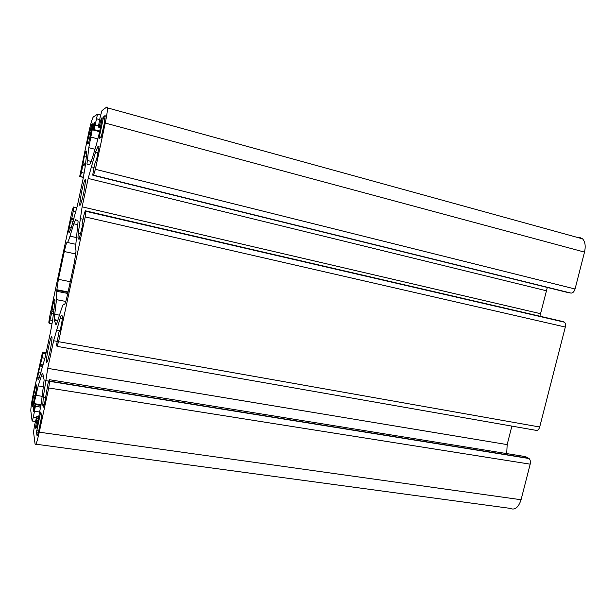 <?xml version="1.0" encoding="UTF-8"?>
<svg xmlns="http://www.w3.org/2000/svg" width="616" height="616" viewBox="0 0 616 616"><rect width="100%" height="100%" fill="white"/><g stroke="black" fill="none" stroke-linecap="round" stroke-linejoin="round"><path stroke-width="0.92" d="M48.533 347.17C47.093 354.138 46.385 359.043 46.392 361.9C46.778 363.817 47.948 360.476 49.881 351.867C51.328 344.845 52.044 339.932 52.029 337.121C51.613 335.25 50.45 338.6 48.533 347.17M81.466 192.292L79.587 204.928C80.095 206.76 81.504 202.625 83.799 192.523L85.686 179.864C85.147 178.109 83.745 182.251 81.466 192.292M95.572 152.075L97.867 146.639L99.022 146.6L96.712 159.036L95.095 162.709L93.386 170.724L92.762 174.967L93.547 175.19L95.372 169.3L105.244 123.061C106.768 115.746 107.523 110.68 107.492 107.877L106.999 106.884L102.056 110.518L100.293 116.432L98.321 126.858L99.238 126.611L101.363 118.072L102.264 117.879L99.499 132.325L96.45 144.46L92.015 159.105L89.882 164.179L87.279 164.772L86.979 163.956L88.796 147.686L92.516 128.351L94.117 122.892L94.764 122.461L93.386 129.984L94.148 129.63L97.513 114.206L93.286 116.971C92.192 118.557 90.66 123.855 88.673 132.864L79.726 176.33L80.311 176.515L81.497 172.495L84.269 156.518L85.77 151.39L86.548 151.082L86.587 155.163L85 167.922L83.083 178.802L77.408 205.513L70.979 228.651L69.254 232.509L68.584 231.839L70.624 220.805L71.81 218.133L73.273 211.211L73.858 207.346L73.343 207.007L71.933 211.758L49.611 316.94L48.818 322.26L49.149 323.323L51.621 313.228L53.115 303.272L54.424 299.045L55.009 300.724L52.606 320.328L50.589 331.67L45.053 357.704L39.37 377.439C38.654 379.618 38.215 380.303 38.038 379.502L37.699 377.623L38.538 371.964L42.157 357.796L42.543 352.152L33.38 393.432C31.678 401.732 30.823 407.538 30.808 410.849L32.109 421.005L33.341 417.302L35.343 406.368L35.073 404.566L33.387 411.265L34.034 403.619L38.177 385.893L41.411 375.945C42.157 373.696 42.627 372.973 42.835 373.766L44.129 379.987L41.318 403.203L37.168 424.801L35.828 428.705L35.574 426.919L37.145 418.218L36.852 416.277L34.473 425.61L33.541 432.109L35.081 444.082C35.666 445.999 37.06 442.034 39.27 432.186L48.71 387.957L49.642 381.366L49.257 379.672L48.079 383.137L44.652 403.041L43.212 407.222L42.789 404.951L43.282 397.42L47.725 368.353L53.607 340.74L60.114 318.434C60.992 315.769 61.585 314.722 61.908 315.292L62.586 316.971L61.708 323.107L60.206 330.137L58.959 332.139L56.587 344.929L57.026 346.354L58.582 341.703L85.208 216.924L85.917 210.972L85.285 210.772L83.899 215.184L81.967 224.802L82.475 225.24L82.228 226.927L79.002 239.439L77.947 237.83L78.263 233.302L82.128 206.822L88.173 178.447L95.572 152.075L98.059 152.714M567.375 292.4L570.963 293.093C572.788 293.147 574.15 291.784 575.059 288.996L584.507 252.106C585.831 246.246 585.192 241.826 582.597 238.854L579.24 237.229M35.897 444.19L509.994 508.339C514.784 510.472 518.48 507.607 521.067 499.738L530.183 464.164C530.692 461.677 530.322 459.798 529.082 458.527L525.548 456.633L49.257 379.672M506.714 453.592L507.168 444.606L511.865 426.103M57.196 346.385L535.851 430.307C537.545 430.784 538.831 429.683 539.701 426.996L565.311 327.042C565.781 324.909 565.511 323.3 564.51 322.199L85.285 210.772M539.909 316.17L547.316 287.449M88.558 143.343L92.7 123.831L91.684 124.509L87.21 142.635L87.033 144.059L88.558 143.343M32.694 406.352L36.406 389.474L36.059 384.207L33.626 395.079L32.348 403.796L32.748 406.36M36.829 435.882C37.129 436.783 37.83 434.796 38.923 429.906L41.626 416.539L40.841 411.958L40.425 413.167L36.398 432.755L37.222 435.935M101.163 137.391L104.266 123.639L105.151 115.546L103.85 116.416L103.296 118.249L99.361 136.706L99.176 138.323L101.163 137.391M75.606 219.673L73.766 223.77L70.001 236.151C68.607 240.671 67.652 242.766 67.152 242.419L67.082 242.365C66.528 242.589 65.604 245.645 64.303 251.528L58.404 279.317L56.857 289.736L56.503 299.653L54.1 319.604L55.779 324.363C56.056 324.971 56.61 323.985 57.457 321.413L61.261 309.632C62.717 305.159 63.718 303.349 64.272 304.196L64.349 304.343C64.957 304.566 66.012 301.309 67.521 294.556L74.397 262.331L76.061 250.866L75.414 248.387L78.086 221.66L77.839 220.736L75.606 219.673M97.867 146.639L99.022 146.939M92.862 175.26L567.521 292.438M93.547 175.19L570.963 293.093M95.372 169.3L575.059 288.996M105.244 123.061L584.507 252.106M98.429 127.096L100.493 127.643M99.238 126.611L100.631 126.988M99.761 124.848L101.016 125.187M100.831 119.851L102.025 120.174M101.363 118.072L102.256 118.311M87.226 160.445L91.253 161.461M88.796 147.686L94.995 149.28M90.675 137.022L97.967 138.931M92.516 128.351L93.586 128.636M94.117 122.892L94.749 123.061M93.416 130.061L99.63 131.701M94.148 129.63L99.754 131.116M95.465 125.164L98.383 125.941M96.812 118.834L99.623 119.589M79.811 176.569L83.368 177.439M80.311 176.515L83.399 177.269M81.497 172.495L84.184 173.165M82.975 165.527L85.231 166.089M83.175 164.064L85.408 164.626M82.952 162.709L85.57 163.363M84.269 156.518L86.356 157.049M85.77 151.39L86.817 151.659M68.638 232.07L69.593 232.286M69.323 226.927L71.364 227.381M70.624 220.805L73.173 221.383M71.379 219.558L73.573 220.058M71.81 218.133L74.005 218.634M73.273 211.211L75.945 211.827M73.804 207.153L76.885 207.869M73.343 207.007L76.892 207.831M49.234 323.338L52.075 323.862M50.173 320.035L52.591 320.482M51.621 313.228L53.53 313.59M51.844 311.565L53.754 311.927M51.605 310.957L53.831 311.38M51.836 309.309L54.054 309.733M53.115 303.272L54.855 303.611M38.038 379.502L38.508 379.579M37.715 377.754L39.185 377.993M38.538 371.964L41.002 372.372M39.801 365.989L42.889 366.505M40.394 365.712L42.997 366.143M40.725 364.549L43.32 364.98M42.157 357.796L44.937 358.266M42.797 353.214L45.892 353.746M42.543 352.152L46.108 352.76M32.309 421.036L35.358 421.475M33.341 417.302L36.19 417.717M34.627 411.28L39.848 412.05M35.328 406.275L40.733 407.084M35.073 404.566L40.995 405.459M33.172 409.725L33.818 409.825M34.034 403.619L41.11 404.689M35.797 395.333L42.258 396.334M38.177 385.893L43.559 386.748M41.411 375.945L43.374 376.268M35.574 426.919L36.629 427.065M35.851 424.909L37.106 425.086M36.868 420.166L38.115 420.343M37.137 418.172L38.538 418.372M36.852 416.277L38.923 416.585M39.27 432.186L521.067 499.738M48.71 387.957L530.183 464.164M49.611 381.119L528.69 458.265M42.789 404.951L44.16 405.159M43.282 397.42L45.769 397.805M45.553 380.619L48.572 381.104M47.725 368.353L507.168 444.606M53.607 340.74L57.018 341.349M56.302 330.168L59.382 330.723M59.421 330.73L60.045 330.846M60.114 318.434L62.447 318.872M59.421 330.738L60.037 330.854M58.582 341.703L539.701 426.996M85.208 216.924L565.311 327.042M85.917 210.972L563.64 321.714M78.201 238.869L79.295 239.108M78.263 233.302L80.75 233.857M80.072 218.572L83.037 219.25M82.128 206.822L540.401 313.66M88.173 178.447L546.223 290.729M91.122 166.713L94.086 167.452M87.21 142.635L88.696 143.02M89.374 132.455L90.906 132.856M91.684 124.509L92.623 124.755M32.355 403.942L33.303 404.081M33.626 395.079L35.166 395.318M35.705 385.323L36.267 385.408M36.398 432.794L38.184 433.048M36.683 430.73L38.677 431.015M40.425 413.167L41.072 413.267M99.361 136.706L101.27 137.214M103.296 118.249L105.159 118.757M103.85 116.416L105.367 116.832M73.766 223.77L77.924 224.709M64.272 304.196L64.68 304.273M55.779 324.363L56.164 324.432M54.208 320.289L57.611 320.921M54.531 314.245L59.467 315.169M56.503 299.653L65.797 301.455M56.988 290.275L67.976 292.446M56.934 290.159L67.991 292.346M58.404 279.317L70.263 281.712M64.303 251.528L75.845 253.992M67.329 242.465L75.568 244.252M70.001 236.151L76.338 237.553M46.392 361.9L47.101 362.015M79.587 204.928L80.288 205.09M107.492 107.877L582.597 238.854M86.979 163.956L88.835 164.418M97.513 114.206L100.608 115.046M83.191 164.133L85.401 164.688M68.584 231.839L69.716 232.086M73.858 207.346L76.846 208.039M51.859 311.627L53.746 311.981M51.598 310.903L53.838 311.326M37.699 377.623L39.224 377.87M42.82 353.338L45.869 353.861M35.343 406.368L40.718 407.176M33.156 409.617L33.842 409.717M35.574 426.873L36.644 427.027M37.145 418.218L38.531 418.418M49.642 381.366L529.082 458.527M42.727 404.365L44.298 404.604M86.017 211.342L564.51 322.199M77.947 237.83L79.641 238.207M32.348 403.796L33.333 403.942M36.398 432.755L38.192 433.01M54.1 319.604L57.812 320.297M57.18 291.368L67.76 293.455M56.857 289.736L68.076 291.953"/></g></svg>
